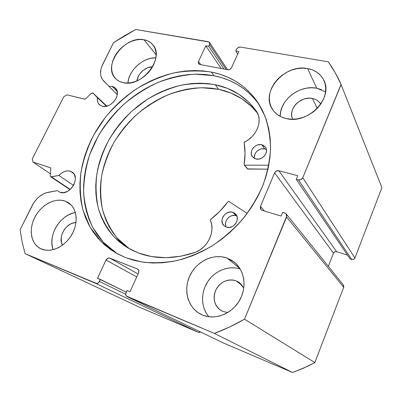 <?xml version="1.0" encoding="UTF-8"?>
<svg xmlns="http://www.w3.org/2000/svg" width="402" height="402" viewBox="0 0 402 402"><rect width="100%" height="100%" fill="white"/><g stroke="black" fill="none" stroke-linecap="round" stroke-linejoin="round"><path stroke-width="0.6" d="M223.813 343.177L127.097 296.626C125.72 295.766 125.364 294.42 126.032 292.596L126.987 290.49L130.027 291.757L138.569 272.893C139.198 271.204 138.896 269.928 137.67 269.064L109.741 258.104L138.087 273.968L109.741 258.104C108.203 257.712 106.957 258.355 106.002 260.039L136.745 276.923L106.002 260.039L97.525 278.244L126.233 292.159L100.394 279.44L99.445 281.48L125.685 294.234L99.445 281.48C98.475 283.189 97.224 283.832 95.696 283.395L25.075 253.632L139.625 307.279L198.377 332.333L139.625 307.279L25.075 253.632L22.09 241.818L20.1 229.748L32.281 205.357C36.155 198.156 41.527 193.784 48.391 192.246L57.37 190.633L60.004 192.287L63.722 192.623L67.692 191.282L71.29 188.463L73.958 184.608L75.275 180.317L75.355 178.217L74.36 174.518L73.325 173.056L70.385 171.192L73.787 173.614L70.385 171.192C66.37 170.192 62.546 171.609 58.908 175.443L73.521 185.433L58.908 175.443L51.441 176.85L70.275 189.453L51.441 176.85L50.848 176.82L70.043 189.649L50.848 176.82L58.908 175.443L61.536 173.071L64.506 171.488L67.546 170.84L70.385 171.192L72.239 172.106C81.048 177.438 69.697 196.292 60.004 192.287L57.37 190.633L59.833 192.226L57.37 190.633L46.029 192.844L43.677 193.794L39.205 196.663L37.165 198.518L33.667 202.909L20.1 229.748L22.09 241.818L25.075 253.632L96.711 283.561L98.741 282.521L100.394 279.44L97.525 278.244L106.002 260.039L107.651 258.285L109.741 258.104L137.378 268.928L138.78 270.501L138.569 272.893L130.027 291.757L126.987 290.49L125.7 293.827L126.328 296.033L214.377 333.414L229.597 326.982L244.516 319.193L286.842 215.748L286.591 214.537L285.867 213.568L282.641 212.341L281.109 216.055L262.139 210.336L261.104 209.764L260.421 208.814L260.461 206.412L274.611 172.885L276.36 171.026L278.817 170.709L297.787 175.734L296.289 179.352L298.435 179.925L300.977 179.624L302.761 177.719L341.097 84.596L335.228 72.762L328.323 61.828L240.336 47.054L238.175 47.496L236.607 49.165L235.798 50.948L238.883 51.481L231.547 67.672L229.964 69.36L227.803 69.772L199.759 64.466L198.372 63.4L198.487 61.496L205.799 45.793L208.728 46.295L209.794 43.577L209.095 42.014L135.74 29.497L124.444 35.753L113.505 42.702L101.646 66.772L100.957 69.089L100.55 73.606L100.837 75.712L102.384 79.415L108.857 86.274L112.143 86.355L115.359 88.078C122.052 93.807 111.203 109.017 102.354 106.244L99.47 104.731C97.666 102.997 96.982 100.656 97.42 97.706L106.44 106.239L92.691 92.912L91.093 93.455L85.978 98.575L84.817 99.153L67.008 94.857L63.838 96.716L32.25 158.976L32.969 162.061L50.526 167.8L50.888 168.86L50.17 175.573L50.622 176.714L50.17 175.573L50.888 168.86L50.466 167.76M335.695 251.582L336.63 251.687L278.817 170.709L297.787 175.734L296.289 179.352L350.092 258.994L296.289 179.352L298.435 179.925L351.725 259.511L350.092 258.994L352.685 259.627L354.423 258.803L354.936 257.989L302.761 177.719L341.027 84.43C337.464 76.305 333.233 68.772 328.323 61.828L240.336 47.054C238.703 46.949 237.461 47.652 236.607 49.165L235.798 50.948L237.713 54.069L235.798 50.948L238.883 51.481L231.547 67.672C230.683 69.209 229.431 69.908 227.803 69.772L199.759 64.466L198.588 63.767L198.487 61.496L200.759 64.652L198.487 61.496L205.799 45.793L221.165 68.516L205.799 45.793L208.728 46.295L223.974 69.049L208.728 46.295L209.537 44.562L209.482 42.416L208.246 41.667L135.74 29.497L113.505 42.702L102.636 64.471C99.555 71.154 99.882 76.641 103.61 80.938L117.258 94.701L108.857 86.274L112.143 86.355L117.168 91.44L112.143 86.355L113.761 86.932L115.143 87.872L116.957 90.681L117.304 94.364L116.892 96.359L116.108 98.359L113.55 102.038L110.027 104.837L108.073 105.756L104.158 106.475L102.354 106.244L99.957 105.133L98.244 103.208L97.374 100.651L97.42 97.706L93.098 93.158L106.821 106.148L93.073 93.133M211.321 72.064C230.698 75.862 246.104 85.842 257.541 101.997L264.893 115.952C268.441 126.263 270.325 137.303 270.541 149.077C269.752 161.101 267.204 173.207 262.898 185.382C257.617 197.397 250.798 208.749 242.451 219.442C233.346 229.547 223.241 238.356 212.125 245.858C200.628 252.466 188.829 257.386 176.724 260.617C164.664 262.828 153.001 263.285 141.74 261.983L125.987 257.767L118.027 254.144L110.706 249.682L104.078 244.436L98.194 238.476L93.088 231.889L88.797 224.743L85.33 217.115L82.711 209.09L80.938 200.744L80.008 192.156L79.918 183.402L80.641 174.558L82.169 165.699L84.475 156.891L87.525 148.197L91.294 139.695L95.741 131.434L100.832 123.489L106.525 115.902L112.771 108.741L119.525 102.053L126.741 95.882L134.363 90.289L142.338 85.309L150.609 80.988L159.112 77.37L167.785 74.481L176.563 72.36L185.382 71.038L194.161 70.536L202.834 70.873L211.321 72.064L219.542 74.119L227.421 77.038L234.879 80.817L241.833 85.44L248.205 90.877L253.913 97.103L258.888 104.068L263.064 111.726L266.365 120.002L268.747 128.831L270.159 138.122L270.566 147.78L269.943 157.705L268.275 167.785L265.571 177.9L261.853 187.935L257.144 197.764L251.496 207.271L244.974 216.336L237.652 224.844L229.622 232.693L220.984 239.783L211.839 246.039L202.301 251.381L192.498 255.757L182.538 259.129L172.548 261.471L162.644 262.767L152.931 263.019L143.524 262.25L134.509 260.486L125.987 257.767L115.866 252.948L101.158 241.657L90.103 227.125L83.008 210.171C80.239 197.95 79.556 185.322 80.958 172.292C83.495 159.272 87.872 146.624 94.083 134.348L105.555 117.113C114.6 106.465 124.791 97.133 136.127 89.113C147.951 81.988 160.292 76.646 173.151 73.089C186.116 70.657 198.839 70.315 211.321 72.064L213.894 75.707L211.321 72.064M259.647 105.309C248.28 89.38 233.029 79.511 213.894 75.707L195.347 74.164C182.629 75.058 170.061 77.872 157.639 82.606C145.509 88.334 134.198 95.606 123.705 104.409C113.846 113.957 105.349 124.525 98.214 136.117L89.832 154.343C85.827 166.981 83.757 179.654 83.606 192.357C84.626 204.869 87.701 216.618 92.837 227.607L103.304 242.23L117.369 253.793M226.944 258.029L234.044 261.923C244.602 270.069 247.265 287.324 239.446 300.601C231.743 313.942 215.13 320.329 202.643 315.088L197.834 312.465L193.724 308.857L190.463 304.425L188.166 299.344L186.9 293.807L186.704 288.033L187.573 282.234L189.463 276.616L192.302 271.38L195.98 266.712L200.372 262.782L205.316 259.727L210.638 257.657L216.15 256.662L221.653 256.783L226.944 258.029L231.818 260.365L236.09 263.717L239.582 267.978L242.155 272.988L243.687 278.561L244.104 284.48L243.381 290.51L241.532 296.41L238.627 301.932L234.788 306.852L230.16 310.957L224.944 314.088L219.351 316.113L213.618 316.962L207.975 316.61L202.643 315.088L200.332 313.997C187.518 307.183 183.116 289.425 190.04 275.36C196.809 261.215 213.472 253.245 226.944 258.029L239.868 268.425L226.944 258.029M325.58 91.832L316.736 88.224L307.636 68.561C315.218 70.018 320.61 73.893 323.811 80.184C333.71 98.058 307.837 124.54 286.33 118.595L281.46 116.992L277.239 114.495L273.812 111.208L271.305 107.274L269.792 102.842L269.325 98.083L269.903 93.179L271.506 88.304L274.063 83.631L277.475 79.335L281.631 75.566L286.37 72.46L291.53 70.134L296.927 68.672L302.364 68.139L307.636 68.561L312.55 69.938L316.912 72.224L320.55 75.35L323.303 79.199L325.067 83.631L325.746 88.48L325.308 93.55L323.756 98.636L321.153 103.535L317.595 108.043L313.233 111.972L308.244 115.163L302.837 117.49L297.229 118.861L291.651 119.233L286.33 118.595C280.229 117.168 275.626 114.118 272.526 109.45C260.029 92.123 284.651 63.531 307.636 68.561L316.736 88.224L311.686 87.747L306.48 88.189L301.319 89.53L296.385 91.706L291.857 94.641L287.902 98.219L284.651 102.319L282.234 106.786L280.732 111.465L280.204 116.183M65.079 201.075L68.189 202.573C76.898 207.889 78.812 222.366 71.943 234.411C65.189 246.506 51.195 253.175 41.592 249.109L38.1 247.119L35.23 244.29L33.075 240.743L31.718 236.622L31.195 232.085L31.517 227.306L32.662 222.467L34.587 217.738L37.215 213.291L40.451 209.291L44.175 205.879L48.25 203.176L52.536 201.291L56.878 200.286L61.109 200.211L65.079 201.075L68.631 202.864L71.631 205.507L73.953 208.924L75.496 212.985L76.194 217.542L76.008 222.422L74.938 227.421L73.023 232.346L70.33 236.999L66.968 241.18L63.079 244.723L58.818 247.486L54.355 249.356L49.878 250.26L45.567 250.175L40.607 248.667C30.879 243.924 28.462 229.286 34.899 217.12C41.205 204.899 54.979 197.472 65.079 201.075L71.003 204.834L65.079 201.075M143.971 39.738C147.635 40.406 150.574 42.049 152.785 44.672C165.358 57.692 141.695 87.998 123.002 82.626L119.399 81.37L116.369 79.34L114.022 76.626L112.434 73.34L111.666 69.606L111.726 65.571L112.615 61.385L114.294 57.205L116.691 53.18L119.721 49.456L123.273 46.17L127.218 43.436L131.414 41.361L135.71 40.019L139.951 39.471L143.971 39.738L147.624 40.823L150.765 42.697L153.268 45.285L155.021 48.506L155.961 52.235L156.031 56.335L155.222 60.637L153.564 64.973L151.117 69.169L147.976 73.048L144.273 76.46L140.152 79.259L135.791 81.34L131.359 82.616L127.042 83.048L123.002 82.626C120.072 81.963 117.64 80.661 115.706 78.712C101.892 66.209 124.514 35.265 143.971 39.738L156.107 54.737L143.971 39.738M312.439 98.465C316.173 99.259 318.937 101.158 320.731 104.163L319.414 102.329L317.459 100.58L315.103 99.274L312.439 98.465L317.268 108.384L312.439 98.465C300.661 95.601 287.46 109.495 292.691 119.238L291.912 116.982L291.616 114.374L291.897 111.681L292.746 109.007L294.123 106.45L295.978 104.108L298.244 102.058L303.656 99.153L306.605 98.405L309.57 98.173L312.439 98.465M221.17 310.6L223.015 311.5L227.869 312.495L223.015 311.5L220.386 310.103L218.12 308.173L216.306 305.791L215 303.043L214.256 300.048L214.095 296.907L214.522 293.746L215.517 290.686L217.035 287.832L219.03 285.289L221.422 283.159L224.12 281.516L227.029 280.425L230.039 279.923L233.039 280.033L235.919 280.757L239.24 282.531L243.798 288.159L240.878 283.928L238.567 282.068L235.919 280.757L242.165 285.405L235.919 280.757C227.527 278.611 220.879 281.586 215.985 289.671C212.462 298.45 214.191 305.43 221.17 310.6L221.185 310.61M198.377 332.333L199.191 332.484L200.518 331.967L198.377 332.333L95.696 283.395L198.377 332.333M223.753 343.147L127.193 296.671L214.377 333.414L292.566 372.503L223.914 343.223L292.566 372.503L303.857 368.031L314.846 362.564L343.695 287.304L343.856 286.36L343.293 284.907M286.274 214.01L343.303 284.917L343.695 287.304L286.586 217.01L343.695 287.304L314.846 362.564L244.516 319.193L286.586 217.01L286.169 213.874L284.787 212.985L282.641 212.341L281.109 216.055L262.139 210.336L260.918 209.583L260.461 206.412L264.541 211.06L260.461 206.412L274.611 172.885L333.484 253.2L328.354 266.325L333.484 253.2L334.776 251.828M336.63 251.687L347.474 255.119L336.63 251.687C335.198 251.386 334.152 251.888 333.484 253.2L274.611 172.885C275.546 171.141 276.948 170.413 278.817 170.709L336.63 251.687M354.936 257.989L381.9 187.644L354.936 257.989L302.761 177.719C301.817 179.508 300.374 180.242 298.435 179.925L351.725 259.511C353.192 259.828 354.262 259.32 354.936 257.989M341.097 84.596L381.9 187.644L341.097 84.596M62.506 245.155C57.486 236.999 66.305 222.321 75.993 222.552L72.667 223.135L70.305 224.14L66.023 227.462L64.26 229.653L61.823 234.683L61.24 237.336L61.461 242.436L62.506 245.155M136.976 80.857C137.569 73.797 145.599 66.556 152.614 66.787L147.69 67.737L143.207 70.33L139.605 74.164L138.308 76.38L136.976 80.857M155.845 57.818L150.856 58.29L146.7 59.531L142.655 61.491L138.856 64.089L135.449 67.234L132.554 70.807L130.273 74.682L128.695 78.717L127.856 83.033C128.67 70.335 143.233 57.174 155.845 57.818M75.385 212.573L72.159 213.367L68.023 215.15L64.104 217.718L60.541 220.974L57.456 224.803L54.963 229.065L53.164 233.602L52.119 238.26L51.873 242.858L52.446 247.23L53.18 249.682C47.446 235.703 60.265 214.517 75.385 212.578M321.449 89.611L316.736 88.224C299.771 84.48 279.576 100.173 280.204 116.379M240.195 268.963L235.713 267.938L230.446 267.787L225.175 268.697L220.09 270.636L215.377 273.521L211.206 277.249L207.718 281.681L205.045 286.666L203.286 292.018L202.507 297.55L202.749 303.063L204.01 308.344L206.261 313.203L208.789 316.736C200.834 307.45 200.583 292.41 207.814 281.541C215 270.641 228.748 265.194 240.195 268.963M50.456 167.75L32.969 162.061L50.361 173.79L32.969 162.061L32.25 158.976L63.838 96.716L67.008 94.857L84.445 99.128L85.978 98.575L91.093 93.455L93.053 93.118L106.821 106.148M209.537 44.562L226.105 69.451L209.537 44.562M256.205 100.681L250.531 94.485L244.2 89.068L237.296 84.46L229.889 80.691L222.06 77.767L213.894 75.707L205.462 74.496L196.854 74.139L188.131 74.616L179.377 75.908L170.664 77.988L162.051 80.837L153.609 84.415L145.403 88.686L137.489 93.611L129.926 99.153L122.771 105.264L116.072 111.892L109.882 118.992L104.244 126.514L99.204 134.404L94.802 142.594L91.078 151.036L88.068 159.659L85.802 168.403L84.304 177.202L83.606 185.985L83.722 194.674L84.666 203.201L86.45 211.487L89.073 219.457L92.535 227.035L96.817 234.13L101.902 240.677L107.766 246.597L114.359 251.808M244.516 319.193C234.673 324.831 224.628 329.575 214.377 333.414L292.566 372.503L307.033 366.569L314.846 362.564L244.516 319.193M244.235 165.021L247.642 169.066L244.471 165.167L268.797 165.207L244.622 165.187L247.788 169.086L244.471 165.167L247.642 169.066L267.968 169.157L247.381 168.895M261.853 144.79L265.325 147.042C269.471 151.976 262.24 160.976 255.767 158.926L258.687 159.081L261.637 158.132L264.159 156.212L265.868 153.624L266.491 150.77L265.943 148.087L265.25 146.941L263.164 145.263L260.431 144.589L257.466 145.011L256.034 145.624L253.546 147.524L252.582 148.74L251.396 151.479L251.33 154.283L252.406 156.725L254.461 158.433L255.767 158.926L252.516 156.87C248.145 152.006 255.265 142.81 261.853 144.79L264.802 148.941L261.853 144.79M266.395 149.569L264.802 148.941L261.928 148.81L260.456 149.152L257.737 150.589L256.587 151.624L254.918 154.147L254.29 156.946L254.406 158.313M232.793 212.296L235.336 213.794C241.044 218.673 233.567 229.869 226.416 227.105L229.346 227.406L232.321 226.532L234.889 224.602L235.889 223.331L237.135 220.422L237.225 217.412L236.155 214.758L234.1 212.864L231.366 212.015L228.386 212.331L225.597 213.758L223.417 216.08L222.663 217.472L221.969 220.457L222.432 223.336L223.994 225.673L226.416 227.105L224.15 225.813C218.165 221.055 225.507 209.613 232.793 212.296L236.18 215.673L232.793 212.296M226.145 227.009C223.135 221.427 230.185 213.472 236.18 215.673L234.773 215.392L231.818 215.698L229.065 217.105L227.889 218.155L226.17 220.768L225.688 222.231L225.577 225.185L225.954 226.567M215.301 84.747C232.512 88.304 246.265 97.194 256.561 111.404L248.687 102.103L238.793 94.224L227.557 88.41L215.301 84.747L218.593 89.314L215.301 84.747L207.568 83.581L199.658 83.194L191.643 83.581L183.588 84.716L175.563 86.591L167.629 89.169L159.855 92.425L152.293 96.329L145.001 100.842L138.032 105.927L131.444 111.535L125.283 117.63L119.59 124.168L114.419 131.087L109.801 138.343L105.781 145.886L102.389 153.649L99.666 161.584L97.631 169.624L96.314 177.704L95.731 185.764L95.907 193.734L96.852 201.543L98.565 209.125L101.048 216.407L104.299 223.311L108.299 229.773L113.032 235.723L118.464 241.089L124.56 245.803L131.273 249.808L138.549 253.044L127.454 247.667L114.419 237.22C107.239 228.758 101.897 219.19 98.395 208.517C95.988 197.437 95.45 186.005 96.792 174.227C99.153 162.463 103.178 151.052 108.862 139.991C115.389 129.308 123.188 119.575 132.263 110.791L147.172 99.415C157.921 93.083 169.121 88.375 180.784 85.289C192.523 83.224 204.03 83.043 215.301 84.747M129.107 248.602L123.052 243.924L117.65 238.602L112.942 232.703L108.952 226.296L105.711 219.447L103.224 212.236L101.5 204.724L100.545 196.985L100.344 189.091L100.892 181.106L102.173 173.101L104.163 165.137L106.847 157.282L110.183 149.594L114.148 142.132L118.706 134.946L123.816 128.097L129.444 121.64L135.539 115.61L142.057 110.068L148.951 105.048L156.167 100.6L163.659 96.751L171.358 93.545L179.217 91.018L187.166 89.184L195.146 88.083L203.09 87.726L210.929 88.133L218.593 89.314L230.738 92.993L241.878 98.786L251.687 106.63L257.607 113.279C247.511 100.641 234.507 92.651 218.593 89.314L201.935 87.731C190.493 88.39 179.171 90.767 167.961 94.872C157.006 99.877 146.77 106.274 137.253 114.067C128.303 122.54 120.57 131.951 114.052 142.298C108.344 153.031 104.224 164.137 101.691 175.619C100.143 187.141 100.399 198.372 102.455 209.316C105.565 219.899 110.465 229.472 117.143 238.034L129.399 248.798M228.899 201.462L247.2 213.427L228.899 201.462L228.05 201.668C223.02 208.382 217.211 214.316 210.618 219.472L219.924 211.156L228.05 201.668L228.899 201.462M195.563 252.26C174.95 259.205 155.946 259.471 138.549 253.044L151.685 256.587L165.84 257.697L180.614 256.26L195.563 252.26L199.9 249.943L203.814 246.813L207.11 242.974L209.638 238.617L211.276 233.949L211.954 229.18L211.648 224.542L210.336 220.045L210.618 219.472L210.382 220.246C215.467 231.195 208 247.552 195.553 252.23L195.563 252.26M244.471 165.167L244.12 164.604L245.034 153.433L244.16 142.519L248.717 139.489L252.386 136.253L255.381 132.464L257.561 128.303L258.838 123.972L259.144 119.67L258.486 115.6L256.888 111.937C262.807 121.047 256.627 136.404 244.552 142.027L244.16 142.715C245.331 149.715 245.32 157.011 244.12 164.604L244.471 165.167M266.099 149.413L264.802 148.941C259.536 147.393 253.094 153.283 254.426 158.418M257.541 101.997L259.496 105.053M234.667 262.426L234.044 261.923M324.319 81.35L323.811 80.184M153.077 45.039L152.785 44.672M239.24 282.531L239.542 282.757M227.577 69.727L209.532 42.481M223.834 343.187L127.107 296.631M70.018 189.674L50.627 176.714M256.561 111.404L256.908 111.927"/></g></svg>
